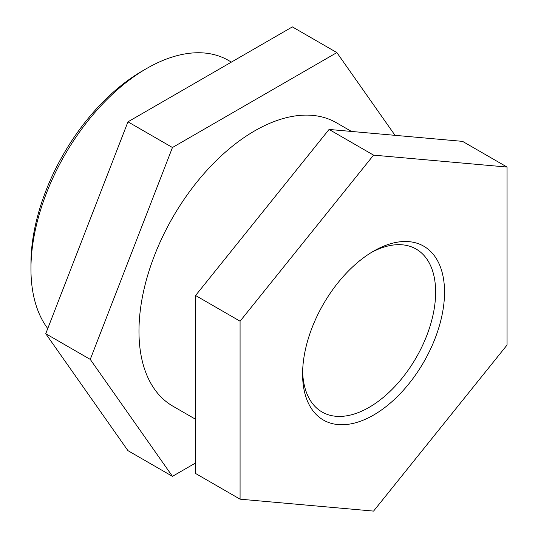 <?xml version="1.0" encoding="UTF-8"?>
<svg xmlns="http://www.w3.org/2000/svg" width="538" height="538" viewBox="0 0 538 538"><rect width="100%" height="100%" fill="white"/><g stroke="black" fill="none" stroke-linecap="round" stroke-linejoin="round"><path stroke-width="0.81" d="M195.583 419.277L172.859 406.156A163.613 94.459 -60 0 1 138.972 331.26A163.613 94.459 -60 0 1 210.385 166.612A163.613 94.459 -60 0 1 336.465 122.778L351.475 131.44M240.076 321.193L373.567 155.132L507.052 167.056L462.559 141.366L329.068 129.443L195.583 295.503L195.583 473.487L240.076 499.177L240.076 321.193L195.583 295.503M507.052 167.056L507.052 345.04L373.567 511.1L240.076 499.177M373.567 155.132L329.068 129.443M373.567 415.067A100.371 57.949 -60 0 1 302.591 374.092A100.371 57.949 -60 0 1 373.567 251.165A100.371 57.949 -60 0 1 444.536 292.141A100.371 57.949 -60 0 1 373.567 415.067M195.583 462.989L172.456 476.345L90.249 359.391L172.456 147.513L336.869 52.59L395.026 135.334M172.456 476.345L127.957 450.656L45.75 333.701L127.957 121.823L292.369 26.9L336.869 52.59M127.957 121.823L172.456 147.513M45.75 333.701L90.249 359.391M231.387 62.112L228.442 60.411A163.613 94.459 120 0 0 146.639 68.514A163.613 94.459 120 0 0 146.632 68.514L142.187 71.083A157.318 90.828 120 0 0 30.948 263.755L30.948 268.892A163.613 94.459 120 0 0 47.754 328.536M142.187 71.083L146.632 68.514A163.613 94.459 120 0 0 30.948 268.892M371.301 252.51A94.076 54.318 -60 0 1 416.156 249.074A94.076 54.318 -60 0 1 430.575 324.461A94.076 54.318 -60 0 1 369.115 407.36A94.076 54.318 -60 0 1 322.08 412.021A94.076 54.318 -60 0 1 302.632 371.462"/></g></svg>
